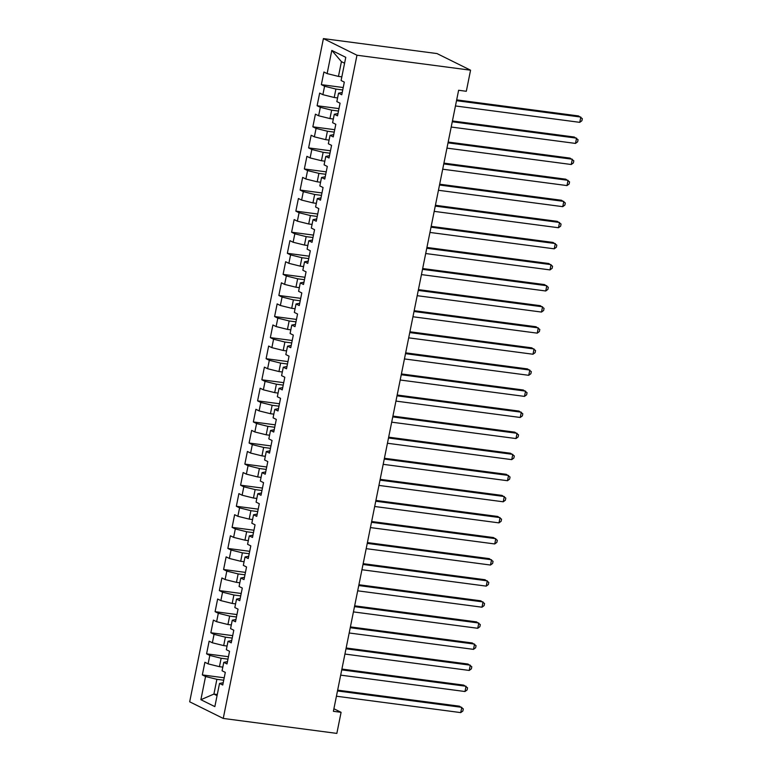 <?xml version="1.0" encoding="UTF-8"?>
<svg xmlns="http://www.w3.org/2000/svg" width="772" height="772" viewBox="0 0 772 772"><rect width="100%" height="100%" fill="white"/><g stroke="black" fill="none" stroke-linecap="round" stroke-linejoin="round"><path stroke-width="1.16" d="M323.41 38.6L189.68 701.806L223.243 718.433L356.973 55.227L323.41 38.6L437 53.567L470.563 70.194L356.973 55.227M344.582 63.217L341.436 61.654L331.806 50.412L327.125 73.601L323.912 71.999L321.355 84.65L324.578 86.242L322.879 94.676L319.656 93.084L317.109 105.735L320.322 107.327L318.624 115.761L315.41 114.169L312.853 126.811L316.076 128.413L314.378 136.837L311.155 135.245L308.607 147.896L311.82 149.488L310.122 157.922L306.909 156.33L304.351 168.971L307.574 170.573L305.876 179.007L302.653 177.406L300.105 190.057L303.319 191.649L301.62 200.083L298.407 198.491L295.85 211.132L299.073 212.734L297.374 221.168L294.151 219.566L291.604 232.218L294.827 233.81L293.119 242.244L289.905 240.652L287.348 253.303L290.571 254.895L288.873 263.329L285.65 261.727L283.102 274.378L286.325 275.971L284.617 284.405L281.404 282.813L278.846 295.464L282.07 297.056L280.371 305.49L277.148 303.888L274.6 316.539L277.823 318.141L276.115 326.566L272.902 324.973L270.345 337.625L273.568 339.217L271.869 347.651L268.646 346.059L266.099 358.7L269.322 360.302L267.614 368.726L264.4 367.134L261.843 379.785L265.066 381.378L263.368 389.812L260.145 388.219L257.597 400.861L260.82 402.463L259.112 410.897L255.899 409.295L253.351 421.946L256.565 423.538L254.866 431.973L251.643 430.38L249.095 443.031L252.319 444.624L250.61 453.058L247.397 451.456L244.849 464.107L248.063 465.699L246.364 474.133L243.141 472.541L240.594 485.192L243.817 486.785L242.119 495.219L238.895 493.617L236.348 506.268L239.561 507.86L237.863 516.294L234.64 514.702L232.092 527.353L235.315 528.945L233.617 537.38L230.394 535.787L227.846 548.429L231.06 550.031L229.361 558.455L226.138 556.863L223.59 569.514L226.814 571.106L225.115 579.54L221.892 577.948L219.345 590.59L222.558 592.192L220.86 600.616L217.636 599.024L215.089 611.675L218.312 613.267L216.614 621.701L213.39 620.109L210.843 632.75L214.056 634.352L212.358 642.787L209.135 641.185L206.587 653.836L209.81 655.428L208.112 663.862L204.889 662.27L202.341 674.921L224.208 677.797M331.806 50.412L345.769 57.331L341.099 80.52L344.312 82.112L341.764 94.763L338.541 93.171L336.843 101.595L340.066 103.197L337.518 115.839L334.295 114.246L332.597 122.68L335.81 124.273L333.263 136.924L330.04 135.332L328.341 143.756L331.564 145.358L329.017 157.999L325.794 156.407L324.095 164.841L327.309 166.434L324.761 179.085L321.538 177.492L319.84 185.927L323.063 187.519L320.515 200.17L317.292 198.568L315.594 207.002L318.807 208.594L316.259 221.246L313.036 219.653L311.338 228.087L314.561 229.68L312.013 242.331L308.79 240.729L307.092 249.163L310.305 250.755L307.758 263.406L304.535 261.814L302.836 270.248L306.059 271.84L303.512 284.492L300.289 282.89L298.59 291.324L301.804 292.926L299.256 305.567L296.043 303.975L294.335 312.409L297.558 314.001L295.01 326.652L291.787 325.06L290.089 333.485L293.312 335.087L290.755 347.728L287.541 346.136L285.833 354.57L289.056 356.162L286.508 368.813L283.285 367.221L281.587 375.646L284.81 377.247L282.253 389.899L279.039 388.297L277.331 396.731L280.554 398.323L278.007 410.974L274.784 409.382L273.085 417.816L276.308 419.408L273.751 432.059L270.538 430.458L268.83 438.892L272.053 440.484L269.505 453.135L266.282 451.543L264.584 459.977L267.807 461.569L265.25 474.22L262.036 472.618L260.328 481.053L263.551 482.654L261.004 495.296L257.78 493.704L256.082 502.138L259.305 503.73L256.748 516.381L253.534 514.779L251.836 523.213L255.049 524.815L252.502 537.457L249.279 535.864L247.58 544.299L250.803 545.891L248.246 558.542L245.033 556.95L243.334 565.374L246.548 566.976L244 579.618L240.777 578.025L239.079 586.459L242.302 588.052L239.745 600.703L236.531 599.111L234.833 607.545L238.046 609.137L235.499 621.788L232.275 620.186L230.577 628.62L233.8 630.213L231.243 642.864L228.03 641.271L226.331 649.706L229.545 651.298L226.997 663.949L223.774 662.347L222.075 670.781L225.299 672.373L222.751 685.025L219.528 683.432L214.848 706.621L200.884 699.702L205.555 676.513L202.341 674.921M470.563 70.194L466.317 91.279L458.616 90.266L333.388 711.302L341.089 712.315L333.9 708.754M222.819 667.124L219.441 666.68L221.139 658.246L227.962 659.143M208.112 663.862L219.441 666.68M209.81 655.428L221.139 658.246M219.528 683.432L223.214 682.728M227.065 646.039L223.687 645.595L225.385 637.161L232.218 638.058M212.358 642.787L223.687 645.595M214.056 634.352L225.385 637.161M223.774 662.347L227.46 661.643M231.32 624.963L227.943 624.509L229.641 616.085L236.464 616.982M216.614 621.701L227.943 624.509M218.312 613.267L229.641 616.085M228.03 641.271L231.716 640.557M235.566 603.878L232.189 603.434L233.887 595L240.719 595.897M220.86 600.616L232.189 603.434M222.558 592.192L233.887 595M232.275 620.186L235.962 619.482M239.822 582.792L236.444 582.349L238.143 573.924L244.965 574.822M225.115 579.54L236.444 582.349M226.814 571.106L238.143 573.924M236.531 599.111L240.217 598.396M244.068 561.717L240.69 561.273L242.389 552.839L249.221 553.736M229.361 558.455L240.69 561.273M231.06 550.031L242.389 552.839M240.777 578.025L244.463 577.321M248.323 540.632L244.946 540.188L246.644 531.754L253.467 532.661M233.617 537.38L244.946 540.188M235.315 528.945L246.644 531.754M245.033 556.95L248.719 556.236M252.569 519.556L249.192 519.112L250.89 510.678L257.723 511.575M237.863 516.294L249.192 519.112M239.561 507.86L250.89 510.678M249.279 535.864L252.965 535.16M256.825 498.471L253.448 498.027L255.146 489.593L261.969 490.5M242.119 495.219L253.448 498.027M243.817 486.785L255.146 489.593M253.534 514.779L257.211 514.075M261.071 477.395L257.694 476.951L259.392 468.517L266.224 469.415M246.364 474.133L257.694 476.951M248.063 465.699L259.392 468.517M257.78 493.704L261.467 492.999M265.317 456.31L261.949 455.866L263.648 447.432L270.47 448.329M250.61 453.058L261.949 455.866M252.319 444.624L263.648 447.432M262.036 472.618L265.713 471.914M269.573 435.234L266.195 434.79L267.894 426.356L274.726 427.254M254.866 431.973L266.195 434.79M256.565 423.538L267.894 426.356M266.282 451.543L269.968 450.838M273.819 414.149L270.441 413.705L272.149 405.271L278.972 406.168M259.112 410.897L270.441 413.705M260.82 402.463L272.149 405.271M270.538 430.458L274.214 429.753M278.074 393.073L274.697 392.62L276.395 384.195L283.227 385.093M263.368 389.812L274.697 392.62M265.066 381.378L276.395 384.195M274.784 409.382L278.47 408.668M282.32 371.988L278.943 371.544L280.651 363.11L287.473 364.008M267.614 368.726L278.943 371.544M269.322 360.302L280.651 363.11M279.039 388.297L282.716 387.592M286.576 350.903L283.199 350.459L284.897 342.025L291.729 342.932M271.869 347.651L283.199 350.459M273.568 339.217L284.897 342.025M283.285 367.221L286.972 366.507M290.822 329.827L287.445 329.383L289.153 320.949L295.975 321.847M276.115 326.566L287.445 329.383M277.823 318.141L289.153 320.949M287.541 346.136L291.218 345.431M295.078 308.742L291.7 308.298L293.399 299.864L300.231 300.771M280.371 305.49L291.7 308.298M282.07 297.056L293.399 299.864M291.787 325.06L295.473 324.346M299.324 287.666L295.946 287.223L297.654 278.788L304.477 279.686M284.617 284.405L295.946 287.223M286.325 275.971L297.654 278.788M296.043 303.975L299.719 303.271M303.579 266.581L300.202 266.137L301.9 257.703L308.732 258.61M288.873 263.329L300.202 266.137M290.571 254.895L301.9 257.703M300.289 282.89L303.975 282.185M307.825 245.506L304.448 245.062L306.156 236.628L312.978 237.525M293.119 242.244L304.448 245.062M294.827 233.81L306.156 236.628M304.535 261.814L308.221 261.11M312.081 224.42L308.703 223.976L310.402 215.542L317.224 216.44M297.374 221.168L308.703 223.976M299.073 212.734L310.402 215.542M308.79 240.729L312.477 240.024M316.327 203.345L312.95 202.891L314.658 194.467L321.48 195.364M301.62 200.083L312.95 202.891M303.319 191.649L314.658 194.467M313.036 219.653L316.723 218.949M320.583 182.26L317.205 181.816L318.904 173.382L325.726 174.279M305.876 179.007L317.205 181.816M307.574 170.573L318.904 173.382M317.292 198.568L320.978 197.864M324.829 161.184L321.451 160.73L323.15 152.306L329.982 153.203M310.122 157.922L321.451 160.73M311.82 149.488L323.15 152.306M321.538 177.492L325.224 176.778M329.084 140.099L325.707 139.655L327.405 131.221L334.228 132.118M314.378 136.837L325.707 139.655M316.076 128.413L327.405 131.221M325.794 156.407L329.48 155.703M333.33 119.013L329.953 118.57L331.651 110.135L338.483 111.043M318.624 115.761L329.953 118.57M320.322 107.327L331.651 110.135M330.04 135.332L333.726 134.618M337.586 97.938L334.208 97.494L335.907 89.06L342.729 89.957M322.879 94.676L334.208 97.494M324.578 86.242L335.907 89.06M334.295 114.246L337.982 113.542M341.832 76.853L338.454 76.409L341.436 61.654M327.125 73.601L338.454 76.409M338.541 93.171L342.228 92.457M223.243 718.433L336.843 733.4L341.089 712.315M217.289 694.53L213.912 694.076L217.067 695.64M223.716 680.219L216.884 679.321L213.912 694.076L200.884 699.702M205.555 676.513L216.884 679.321M321.355 84.65L343.222 87.535M317.109 105.735L338.976 108.611M312.853 126.811L334.72 129.696M308.607 147.896L330.474 150.772M304.351 168.971L326.218 171.857M300.105 190.057L321.972 192.942M295.85 211.132L317.717 214.018M291.604 232.218L313.471 235.103M287.348 253.303L309.215 256.179M283.102 274.378L304.969 277.264M278.846 295.464L300.713 298.339M274.6 316.539L296.467 319.425M270.345 337.625L292.212 340.5M266.099 358.7L287.966 361.585M261.843 379.785L283.71 382.661M257.597 400.861L279.464 403.746M253.351 421.946L275.208 424.832M249.095 443.031L270.962 445.907M244.849 464.107L266.707 466.992M240.594 485.192L262.461 488.068M236.348 506.268L258.205 509.153M232.092 527.353L253.959 530.229M227.846 548.429L249.703 551.314M223.59 569.514L245.457 572.39M219.345 590.59L241.202 593.475M215.089 611.675L236.956 614.56M210.843 632.75L232.71 635.636M206.587 653.836L228.454 656.721M456.513 100.688L580.814 117.064L579.753 122.343L455.451 105.957M456.677 99.887L578.546 115.945L582.32 118.637L581.895 120.75L579.753 122.343M452.257 121.764L576.559 138.149L575.497 143.418L451.195 127.033M452.421 120.963L574.291 137.03L578.064 139.722L577.639 141.826L575.497 143.418M448.011 142.849L572.313 159.225L571.251 164.504L446.949 148.118M448.175 142.048L570.045 158.106L573.818 160.808L573.393 162.911L571.251 164.504M443.755 163.925L568.057 180.31L566.995 185.579L442.694 169.203M443.919 163.124L565.789 179.191L569.562 181.883L569.138 183.997L566.995 185.579M439.509 185.01L563.811 201.395L562.749 206.664L438.448 190.279M439.673 184.209L561.543 200.266L565.316 202.968L564.892 205.072L562.749 206.664M435.254 206.095L559.555 222.471L558.494 227.74L434.192 211.364M435.418 205.284L557.288 221.352L561.061 224.044L560.636 226.157L558.494 227.74M431.008 227.171L555.309 243.556L554.248 248.825L429.946 232.44M431.172 226.37L553.042 242.427L556.815 245.129L556.39 247.233L554.248 248.825M426.752 248.256L551.054 264.632L549.992 269.901L425.69 253.525M426.916 247.445L548.786 263.513L552.559 266.205L552.134 268.318L549.992 269.901M422.506 269.332L546.808 285.717L545.746 290.986L421.444 274.6M422.67 268.531L544.54 284.588L548.313 287.29L547.888 289.394L545.746 290.986M418.25 290.417L542.552 306.793L541.49 312.062L417.189 295.686M418.414 289.616L540.284 305.673L544.057 308.366L543.633 310.479L541.49 312.062M414.004 311.492L538.306 327.878L537.244 333.147L412.943 316.761M414.168 310.691L536.038 326.749L539.811 329.451L539.387 331.555L537.244 333.147M409.749 332.578L534.05 348.954L532.989 354.232L408.687 337.846M409.913 331.777L531.783 347.834L535.556 350.527L535.131 352.64L532.989 354.232M405.503 353.653L529.804 370.039L528.743 375.308L404.441 358.932M405.667 352.852L527.537 368.919L531.31 371.612L530.885 373.716L528.743 375.308M401.257 374.738L525.558 391.115L524.487 396.393L400.185 380.007M401.411 373.938L523.291 389.995L527.054 392.697L526.629 394.801L524.487 396.393M397.001 395.814L521.303 412.2L520.241 417.469L395.94 401.093M397.165 395.013L519.035 411.08L522.808 413.773L522.383 415.886L520.241 417.469M392.755 416.899L517.057 433.285L515.986 438.554L391.684 422.168M392.909 416.098L514.789 432.156L518.552 434.858L518.128 436.962L515.986 438.554M388.499 437.985L512.801 454.361L511.739 459.63L387.438 443.253M388.663 437.174L510.533 453.241L514.306 455.934L513.882 458.047L511.739 459.63M384.253 459.06L508.555 475.446L507.484 480.715L383.182 464.329M384.408 458.259L506.287 474.317L510.051 477.019L509.626 479.123L507.484 480.715M379.998 480.145L504.299 496.521L503.238 501.79L378.936 485.414M380.162 479.335L502.032 495.402L505.805 498.094L505.38 500.208L503.238 501.79M375.752 501.221L500.053 517.607L498.982 522.876L374.69 506.49M375.906 500.42L497.786 516.478L501.549 519.18L501.124 521.283L498.982 522.876M371.496 522.306L495.798 538.682L494.736 543.951L370.435 527.575M371.66 521.505L493.53 537.563L497.303 540.255L496.878 542.369L494.736 543.951M367.25 543.382L491.552 559.768L490.49 565.036L366.189 548.651M367.404 542.581L489.284 558.638L493.047 561.341L492.623 563.444L490.49 565.036M362.994 564.467L487.296 580.843L486.235 586.122L361.933 569.736M363.158 563.666L485.028 579.724L488.801 582.426L488.377 584.529L486.235 586.122M358.748 585.543L483.05 601.928L481.989 607.197L357.687 590.821M358.903 584.742L480.782 600.809L484.555 603.501L484.121 605.615L481.989 607.197M354.493 606.628L478.794 623.014L477.733 628.283L353.431 611.897M354.657 605.827L476.527 621.885L480.3 624.587L479.875 626.69L477.733 628.283M350.247 627.704L474.548 644.089L473.487 649.358L349.185 632.982M350.411 626.903L472.281 642.97L476.054 645.662L475.629 647.776L473.487 649.358M345.991 648.789L470.293 665.174L469.231 670.443L344.93 654.058M346.155 647.988L468.025 664.045L471.798 666.747L471.374 668.851L469.231 670.443M341.745 669.874L466.047 686.25L464.985 691.519L340.684 675.143M341.909 669.063L463.779 685.131L467.552 687.823L467.128 689.936L464.985 691.519M337.489 690.95L461.791 707.335L460.73 712.604L336.428 696.219M337.653 690.149L459.523 706.206L463.296 708.908L462.872 711.012L460.73 712.604"/></g></svg>

